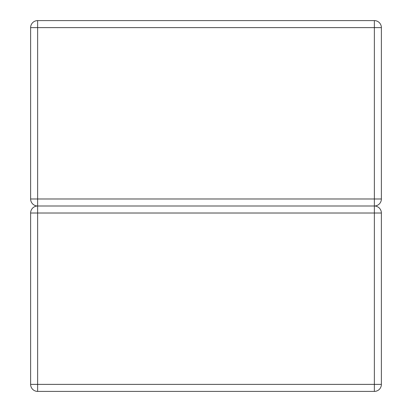 <?xml version="1.0" encoding="UTF-8"?>
<svg xmlns="http://www.w3.org/2000/svg" width="412" height="412" viewBox="0 0 412 412"><rect width="100%" height="100%" fill="white"/><g stroke="black" fill="none" stroke-linecap="round" stroke-linejoin="round"><path stroke-width="0.62" d="M37.636 20.6L374.364 20.6A7.014 7.014 0 0 1 381.378 27.614L381.378 198.986A7.014 7.014 0 0 1 374.364 206L37.636 206A7.014 7.014 0 0 1 30.622 198.986L30.622 27.614A7.014 7.014 0 0 1 37.636 20.6L37.636 198.986L374.364 198.986L374.364 27.614L30.622 27.614M30.622 198.986L37.636 198.986L37.636 206A7.014 7.014 0 0 0 30.622 213.014L30.622 384.386A7.014 7.014 0 0 0 37.636 391.4L374.364 391.4A7.014 7.014 0 0 0 381.378 384.386L381.378 213.014A7.014 7.014 0 0 0 374.364 206L374.364 198.986L381.378 198.986M374.364 20.6L374.364 27.614L381.378 27.614M374.364 391.4L374.364 384.386L37.636 384.386L37.636 213.014L374.364 213.014L374.364 384.386L381.378 384.386M381.378 213.014L374.364 213.014L374.364 206M37.636 206L37.636 213.014L30.622 213.014M30.622 384.386L37.636 384.386L37.636 391.4"/></g></svg>
